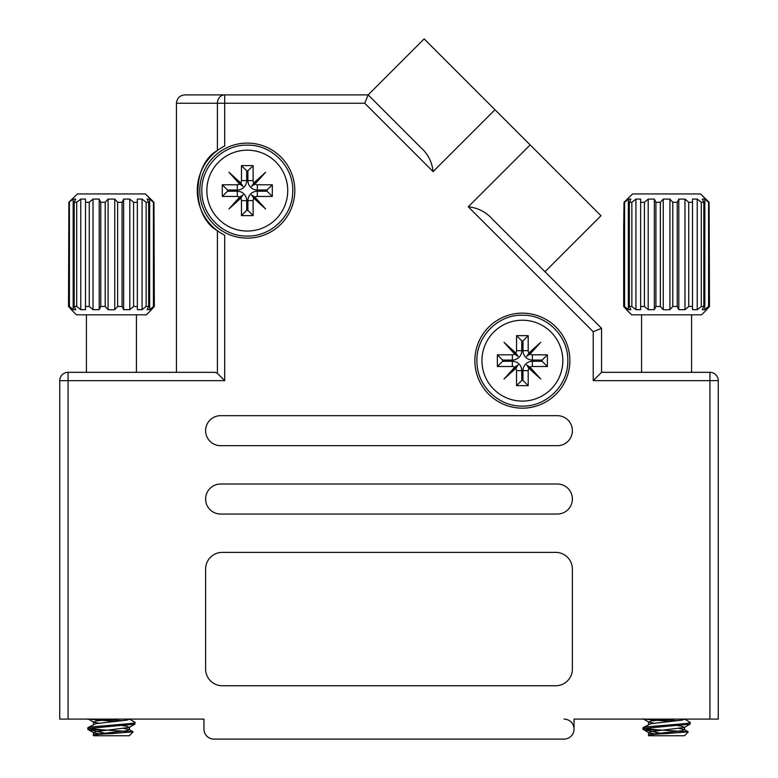 <?xml version="1.0" encoding="UTF-8"?>
<svg xmlns="http://www.w3.org/2000/svg" width="778" height="778" viewBox="0 0 778 778"><rect width="100%" height="100%" fill="white"/><g stroke="black" fill="none" stroke-linecap="round" stroke-linejoin="round"><path stroke-width="1.17" d="M203.943 719.096L203.943 729.093L203.943 719.096L59.741 719.096L59.741 380.666L68.075 380.666L68.075 719.096M574.057 719.096L574.057 729.093L574.057 719.096L709.925 719.096L709.925 380.666L593.225 380.666L593.225 331.749L468.278 206.792C477.984 207.823 486.085 211.995 492.581 219.308L601.559 328.297L601.559 372.331L709.925 372.331L691.584 372.331L691.584 314.808M641.568 314.808L641.568 372.331L601.559 372.331L593.225 380.666M86.416 314.808L86.416 372.331L68.075 372.331L215.175 372.331L217.402 373.372L224.696 380.666L68.075 380.666L68.075 372.331A8.334 8.334 0 0 0 59.741 380.666A8.334 8.334 0 0 1 68.075 372.331M213.95 739.1L564.05 739.1L213.95 739.1A10.007 10.007 0 0 1 203.943 729.093M718.259 698.78L718.259 380.666A8.334 8.334 0 0 0 709.925 372.331L709.925 380.666L718.259 380.666L718.259 719.096L709.925 719.096M215.175 372.331L136.432 372.331L136.432 314.808M224.696 94.897A8.334 7.294 90 0 0 217.402 103.231L224.696 103.231L224.696 94.897L184.775 94.897L368.159 94.897L420.567 147.305C427.89 153.811 432.062 161.912 433.083 171.607L494.973 109.717L424.156 38.9L368.159 94.897L364.707 103.231L224.696 103.231L224.696 145.992A50.016 50.016 0 0 0 224.696 235.228L224.696 380.666M564.05 719.096A10.007 10.007 0 0 1 574.057 729.093A10.007 10.007 0 0 1 564.05 739.1M247.297 238.126A47.516 47.516 0 0 0 294.804 190.61A47.516 47.516 0 0 0 247.297 143.094A47.516 47.516 0 0 0 199.781 190.61A47.516 47.516 0 0 0 247.297 238.126M522.369 408.168A47.516 47.516 0 0 0 569.885 360.661A47.516 47.516 0 0 0 522.369 313.145A47.516 47.516 0 0 0 474.862 360.661A47.516 47.516 0 0 0 522.369 408.168M544.989 271.726L600.986 215.73L530.168 144.912L468.278 206.792M494.973 109.717L530.168 144.912M222.284 685.749L555.716 685.749A16.669 16.669 0 0 0 572.384 669.08L572.384 569.049A16.669 16.669 0 0 0 555.716 552.38L222.284 552.38A16.669 16.669 0 0 0 205.616 569.049L205.616 669.08A16.669 16.669 0 0 0 222.284 685.749M220.621 514.034L557.379 514.034A15.006 15.006 0 0 0 572.384 499.029A15.006 15.006 0 0 0 557.379 484.023L220.621 484.023A15.006 15.006 0 0 0 205.616 499.029A15.006 15.006 0 0 0 220.621 514.034M220.621 445.687L557.379 445.687A15.006 15.006 0 0 0 572.384 430.681A15.006 15.006 0 0 0 557.379 415.676L220.621 415.676A15.006 15.006 0 0 0 205.616 430.681A15.006 15.006 0 0 0 220.621 445.687M176.441 372.331L176.441 103.231C176.966 98.203 179.747 95.422 184.775 94.897M217.402 373.372L217.402 230.716C191.466 216.43 191.466 164.79 217.402 150.504L217.402 103.231L176.441 103.231M601.559 328.297L593.225 331.749M718.259 380.666A8.334 8.334 0 0 0 709.925 372.331A8.334 8.334 0 0 1 718.259 380.666M77.421 193.946L68.882 202.28L77.421 193.946L145.428 193.946L153.956 202.28L154.316 306.474L151.428 309.673L154.316 306.474L153.431 306.474L153.431 202.28L149.658 199.08L147.11 199.08L148.676 202.28L148.676 306.474L147.11 309.673L149.658 309.673L153.431 306.474M71.411 309.809L76.409 314.808L146.429 314.808L151.428 309.809M74.173 306.474L74.173 202.28L75.729 199.08L73.181 199.08L68.882 202.28L68.522 306.474L71.411 309.673L68.522 306.474L69.407 306.474L73.181 309.673L75.729 309.673L74.173 306.474L76.691 306.474L80.766 309.673L85.483 309.673L85.483 306.474L89.256 306.474L93.029 309.673L99.185 309.673L100.751 306.474L105.205 306.474L108.084 309.673L111.419 309.809L114.755 309.673L117.643 306.474L122.088 306.474L123.653 309.673L129.809 309.673L133.583 306.474L137.356 306.474L137.356 309.673L142.073 309.673L146.147 306.474L148.676 306.474M88.76 719.096L115.591 721.507M129.158 718.94L134.944 722.315L134.944 724.094L90.88 728.276L87.71 729.161L89.723 729.871L102.852 729.871L133.019 731.787L111.419 733.615C97.396 734.228 91.639 734.899 94.138 735.599M100.508 719.096L122.691 720.729M135.139 722.538L131.959 723.423L90.88 726.953L87.895 727.615L87.71 729.161M89.441 728.5L102.852 729.871M124.023 728.5L129.158 729.531L126.999 730.707L95.85 734.228L93.185 735.113L93.603 735.764L129.245 735.764L133.067 731.933M104.563 733.119L89.723 729.871M74.173 202.28L76.691 202.28L76.691 306.474M85.483 309.673L85.483 199.08L80.766 199.08L76.691 202.28M85.483 199.08L85.483 202.28L89.256 202.28L89.256 306.474M100.751 306.474L100.751 202.28L99.185 199.08L93.029 199.08L89.256 202.28M100.751 202.28L105.205 202.28L105.205 306.474M117.643 306.474L117.643 202.28L114.755 199.08L108.084 199.08L105.205 202.28M117.643 202.28L122.088 202.28L122.088 306.474M133.583 306.474L133.583 202.28L129.809 199.08L123.653 199.08L122.088 202.28M133.583 202.28L137.356 202.28L137.356 309.673M137.356 199.08L137.356 202.28L137.356 199.08L142.073 199.08L146.147 202.28L148.676 202.28M153.431 202.28L145.428 193.946M146.147 306.474L146.147 202.28M69.407 202.28L69.407 306.474M149.658 309.673L149.658 199.08M142.073 309.673L142.073 199.08M129.809 309.673L129.809 199.08M123.653 309.673L123.653 199.08M114.755 309.673L114.755 199.08M108.084 309.673L108.084 199.08M99.185 309.673L99.185 199.08M93.029 309.673L93.029 199.08M80.766 309.673L80.766 199.08M73.181 309.673L73.181 199.08M113.034 719.096L95.85 721.002L93.681 722.169L98.816 723.209M122.691 725.68L126.999 726.292L129.158 727.469L95.85 731.583L93.681 732.759L98.816 733.79M129.352 719.096L126.999 720.117L95.85 723.647L87.895 727.615M502.598 360.058L512.371 360.058A9.404 9.404 0 0 0 521.766 350.654L521.766 340.881L522.972 340.881L522.972 350.654A9.404 9.404 0 0 0 532.376 360.058L542.149 360.058L542.149 361.264L532.376 361.264A9.404 9.404 0 0 0 522.972 370.659L522.972 380.432L521.766 380.432L521.766 370.659A9.404 9.404 0 0 0 512.371 361.264L502.598 361.264L502.598 360.058L497.366 354.826L512.371 354.826A4.172 4.172 0 0 0 514.705 354.107L518.119 356.412L515.814 352.998A4.172 4.172 0 0 0 516.534 350.654L516.534 335.649L528.204 335.649L528.204 350.654A4.172 4.172 0 0 0 528.923 352.998L526.618 356.412L529.254 353.776L530.11 353.757L529.273 352.92L530.46 351.753L531.277 352.57L539.144 343.886L530.46 351.753M532.376 360.058L532.376 354.826A4.172 4.172 0 0 1 530.032 354.107L526.618 356.412M522.972 380.432L528.204 385.664L528.204 370.659A4.172 4.172 0 0 1 528.923 368.325L526.618 364.911L530.032 367.216A4.172 4.172 0 0 1 532.376 366.496L547.381 366.496L547.381 354.826L532.376 354.826M539.144 377.427L531.277 368.753L530.46 369.569L540.71 378.993L530.032 367.216M512.371 361.264L512.371 366.496A4.172 4.172 0 0 1 514.705 367.216L504.037 378.993L515.814 368.325A4.172 4.172 0 0 1 516.534 370.659L516.534 385.664L528.204 385.664M512.371 366.496L497.366 366.496L497.366 354.826M515.814 352.998L504.037 342.32L514.705 354.107M530.032 354.107L540.71 342.32L528.923 352.998M528.923 368.325L540.71 378.993M521.766 340.881L516.534 335.649M522.972 340.881L528.204 335.649M542.149 360.058L547.381 354.826M542.149 361.264L547.381 366.496M521.766 380.432L516.534 385.664M514.705 367.216L518.119 364.911L515.814 368.325M502.598 361.264L497.366 366.496M505.603 377.427L514.326 369.531L513.461 368.743L504.037 378.993M513.461 368.743L514.637 367.556L515.513 368.354L515.513 367.517L518.119 364.911M515.513 368.354L514.326 369.531M515.513 367.517L514.637 367.556M526.618 364.911L531.277 368.753M530.46 369.569L529.273 368.393L530.11 367.566M529.254 367.537L529.273 368.393M539.144 343.886L540.71 342.32M531.277 352.57L530.11 353.757M529.254 353.776L529.273 352.92M514.277 351.753L515.464 352.92L515.493 353.776L514.637 353.757L513.461 352.57L514.277 351.753L504.037 342.32M515.493 353.776L518.119 356.412M505.603 343.886L513.461 352.57M632.572 193.946L624.044 202.28L632.572 193.946L700.579 193.946L709.118 202.28L709.478 306.474L706.589 309.673L709.478 306.474L708.593 306.474L708.593 202.28L704.819 199.08L702.271 199.08L703.827 202.28L703.827 306.474L702.271 309.673L704.819 309.673L708.593 306.474M626.572 309.809L631.571 314.808L701.591 314.808L706.589 309.809M623.684 306.474L623.684 227.283L623.684 306.474L626.572 309.673L623.684 306.474L624.569 306.474L628.342 309.673L630.89 309.673L629.324 306.474L631.853 306.474L635.927 309.673L640.644 309.673L640.644 306.474L644.417 306.474L648.191 309.673L654.347 309.673L655.912 306.474L660.357 306.474L663.245 309.673L666.581 309.809L669.916 309.673L672.795 306.474L677.249 306.474L678.815 309.673L684.971 309.673L688.744 306.474L692.517 306.474L692.517 309.673L697.234 309.673L701.309 306.474L703.827 306.474M643.921 719.096L670.753 721.507M684.319 718.94L690.105 722.315L690.105 724.094L646.041 728.276L642.861 729.161L644.884 729.871L658.013 729.871L688.17 731.787L666.581 733.615C652.557 734.228 646.8 734.899 649.29 735.599M655.66 719.096L677.852 720.729M690.29 722.538L687.12 723.423L646.041 726.953L643.056 727.615L642.861 729.161M644.592 728.5L658.013 729.871M679.184 728.5L684.319 729.531L682.15 730.707L651.001 734.228L648.346 735.113L648.755 735.764L684.397 735.764L688.229 731.933M659.725 733.119L644.884 729.871M623.684 227.283L624.044 202.28L624.569 202.28L624.569 306.474M629.324 306.474L629.324 202.28L630.89 199.08L628.342 199.08L624.569 202.28M629.324 202.28L631.853 202.28L631.853 306.474M640.644 306.474L640.644 199.08L635.927 199.08L631.853 202.28M640.644 202.28L644.417 202.28L644.417 306.474M655.912 306.474L655.912 202.28L654.347 199.08L648.191 199.08L644.417 202.28M655.912 202.28L660.357 202.28L660.357 306.474M672.795 306.474L672.795 202.28L669.916 199.08L663.245 199.08L660.357 202.28M672.795 202.28L677.249 202.28L677.249 306.474M688.744 306.474L688.744 202.28L684.971 199.08L678.815 199.08L677.249 202.28M688.744 202.28L692.517 202.28L692.517 309.673M692.517 199.08L692.517 202.28L692.517 199.08L697.234 199.08L701.309 202.28L703.827 202.28M708.593 202.28L700.579 193.946M701.309 306.474L701.309 202.28M704.819 309.673L704.819 199.08M697.234 309.673L697.234 199.08M684.971 309.673L684.971 199.08M678.815 309.673L678.815 199.08M669.916 309.673L669.916 199.08M663.245 309.673L663.245 199.08M654.347 309.673L654.347 199.08M648.191 309.673L648.191 199.08M640.644 309.673L640.644 199.08M635.927 309.673L635.927 199.08M628.342 309.673L628.342 199.08M668.195 719.096L651.001 721.002L648.842 722.169L653.977 723.209M677.852 725.68L682.15 726.292L684.319 727.469L651.001 731.583L648.842 732.759L653.977 733.79M684.504 719.096L682.15 720.117L651.001 723.647L643.056 727.615M227.516 190.007L237.29 190.007A9.404 9.404 0 0 0 246.694 180.603L246.694 170.839L247.9 170.839L247.9 180.603A9.404 9.404 0 0 0 257.294 190.007L267.068 190.007L267.068 191.213L257.294 191.213A9.404 9.404 0 0 0 247.9 200.617L247.9 210.381L246.694 210.381L246.694 200.617A9.404 9.404 0 0 0 237.29 191.213L227.516 191.213L227.516 190.007L222.284 184.775L237.29 184.775A4.172 4.172 0 0 0 239.634 184.055L243.047 186.36L240.742 182.947A4.172 4.172 0 0 0 241.462 180.603L241.462 165.607L253.132 165.607L253.132 180.603A4.172 4.172 0 0 0 253.842 182.947L251.547 186.36L254.173 183.725L255.028 183.705L254.192 182.869L255.379 181.702L256.195 182.519L264.063 173.834L255.379 181.702M257.294 190.007L257.294 184.775A4.172 4.172 0 0 1 254.96 184.055L251.547 186.36M247.9 210.381L253.132 215.613L253.132 200.617A4.172 4.172 0 0 1 253.842 198.273L251.547 194.86L254.96 197.165A4.172 4.172 0 0 1 257.294 196.445L272.3 196.445L272.3 184.775L257.294 184.775M264.063 207.386L256.195 198.701L255.379 199.518L265.629 208.951L254.96 197.165M237.29 191.213L237.29 196.445A4.172 4.172 0 0 1 239.634 197.165L228.956 208.951L240.742 198.273A4.172 4.172 0 0 1 241.462 200.617L241.462 215.613L253.132 215.613M237.29 196.445L222.284 196.445L222.284 184.775M240.742 182.947L228.956 172.269L239.634 184.055M254.96 184.055L265.629 172.269L253.842 182.947M253.842 198.273L265.629 208.951M246.694 170.839L241.462 165.607M247.9 170.839L253.132 165.607M267.068 190.007L272.3 184.775M267.068 191.213L272.3 196.445M246.694 210.381L241.462 215.613M239.634 197.165L243.047 194.86L240.742 198.273M227.516 191.213L222.284 196.445M230.521 207.386L239.245 199.479L238.389 198.701L228.956 208.951M238.389 198.701L239.556 197.515L240.431 198.302L240.431 197.466L243.047 194.86M240.431 198.302L239.245 199.479M240.431 197.466L239.556 197.515M251.547 194.86L256.195 198.701M255.379 199.518L254.192 198.351L255.028 197.515M254.173 197.495L254.192 198.351M264.063 173.834L265.629 172.269M256.195 182.519L255.028 183.705M254.173 183.725L254.192 182.869M239.206 181.702L240.392 182.869L240.412 183.725L239.556 183.705L238.389 182.519L239.206 181.702L228.956 172.269M240.412 183.725L243.047 186.36M230.521 173.834L238.389 182.519M433.083 171.607L364.707 103.231M522.369 320.215A40.437 40.437 0 0 1 562.815 360.661A40.437 40.437 0 0 1 522.369 401.098A40.437 40.437 0 0 1 481.932 360.661A40.437 40.437 0 0 1 522.369 320.215M512.371 360.058L512.371 354.826M521.766 350.654L516.534 350.654M522.972 350.654L528.204 350.654M532.376 361.264L532.376 366.496M522.972 370.659L528.204 370.659M521.766 370.659L516.534 370.659M515.464 352.92L514.637 353.757M247.297 150.173A40.437 40.437 0 0 1 287.734 190.61A40.437 40.437 0 0 1 247.297 231.047A40.437 40.437 0 0 1 206.851 190.61A40.437 40.437 0 0 1 247.297 150.173M237.29 190.007L237.29 184.775M246.694 180.603L241.462 180.603M247.9 180.603L253.132 180.603M257.294 191.213L257.294 196.445M247.9 200.617L253.132 200.617M246.694 200.617L241.462 200.617M240.392 182.869L239.556 183.705M93.681 722.169L87.895 718.794M129.158 727.469L134.944 724.094M93.681 732.759L87.895 729.385M93.438 724.532L93.438 721.877M129.411 729.822L129.411 727.177M93.438 735.113L93.438 732.468M129.158 729.531L133.019 731.787M522.369 406.097C546.915 406.748 568.844 384.478 567.804 359.942C568.037 335.921 546.389 314.613 522.369 315.216C497.298 314.526 475.105 337.788 476.982 362.801C477.527 386.306 498.873 406.661 522.369 406.097M648.842 722.169L643.056 718.794M684.319 727.469L690.105 724.094M648.842 732.759L643.056 729.385M648.589 724.532L648.589 721.877M684.562 729.822L684.562 727.177M648.589 735.113L648.589 732.468M684.319 729.531L688.17 731.787M247.297 236.055C270.793 236.619 292.139 216.255 292.684 192.749C294.561 167.737 272.358 144.475 247.297 145.165C222.226 144.475 200.034 167.737 201.901 192.749C202.445 216.255 223.792 236.619 247.297 236.055"/></g></svg>
